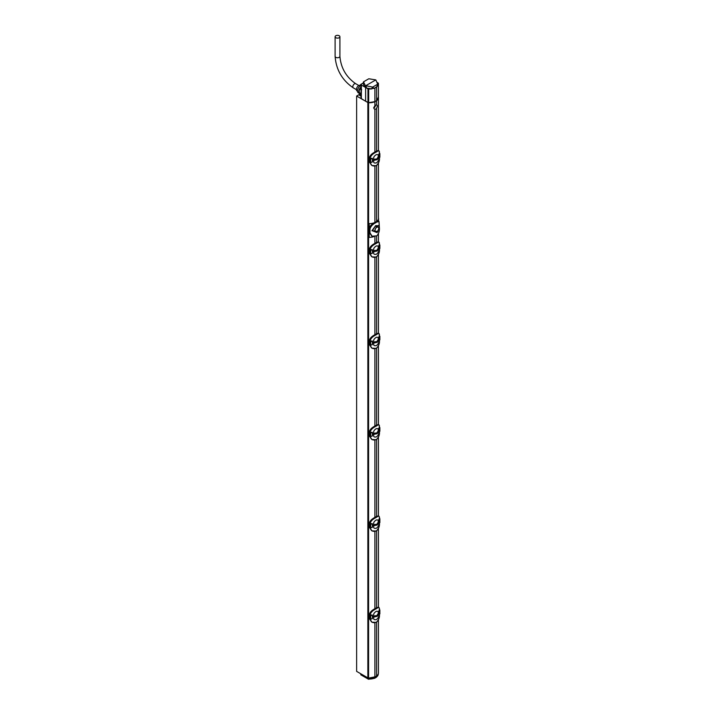 <?xml version="1.0" encoding="UTF-8"?>
<svg xmlns="http://www.w3.org/2000/svg" width="715" height="715" viewBox="0 0 715 715"><rect width="100%" height="100%" fill="white"/><g stroke="black" fill="none" stroke-linecap="round" stroke-linejoin="round"><path stroke-width="1.07" d="M361.021 96.221L359.511 95.345L360.789 94.612L359.931 94.121L356.624 96.033L356.624 671.376L367.859 677.856A1.198 0.697 180 0 0 368.591 678.061A8.893 5.13 180 0 0 374.892 677.016L374.848 677.981A1.135 0.652 180 0 1 374.723 678.043A8.83 5.094 180 0 1 368.475 679.018A1.135 0.652 180 0 1 367.796 678.83L360.816 674.808L360.744 673.879M378.441 619.86L378.441 672.895A8.893 5.13 180 0 1 376.591 676.033L374.892 677.016L374.892 622.792M356.624 96.033L367.859 102.522A1.198 0.697 0 0 0 368.591 102.719A8.893 5.13 0 0 0 374.892 101.673L376.591 100.699A8.893 5.13 0 0 0 378.441 97.562A8.893 5.13 0 0 0 378.432 97.365M373.865 107.956L373.865 107.956A2.404 1.385 120 0 0 375.232 106.374M376.591 100.699L376.591 104.882A2.404 1.385 120 0 0 375.741 105.114A2.404 1.385 120 0 0 374.892 105.865C373.561 107.527 373.561 108.662 374.892 109.261L374.892 152.098L378.861 150.74L376.689 151.517A10.037 5.792 180 0 1 375.84 152.009C373.141 153.01 371.183 155.11 369.95 158.328L372.444 158.381L372.444 161.876L371.371 162.35M374.428 109.091L374.892 109.261A2.404 1.385 120 0 0 375.741 109.038A2.404 1.385 120 0 0 376.591 108.278C377.493 106.374 377.493 105.239 376.591 104.882L376.841 104.935M360.789 94.612L360.789 96.087M374.892 531.451L374.892 608.769L378.861 607.419L376.689 608.197A10.037 5.792 180 0 1 375.84 608.688C373.141 609.689 371.183 611.79 369.95 615.007L372.444 615.061L372.444 618.555L371.371 619.029M374.892 440.118L374.892 517.437L378.861 516.087L376.689 516.865A10.037 5.792 180 0 1 375.84 517.356C373.141 518.348 371.183 520.457 369.95 523.675L372.444 523.729L372.444 527.223L371.371 527.697M374.892 348.786L374.892 426.104L378.861 424.755L376.689 425.532A10.037 5.792 180 0 1 375.84 426.015C373.141 427.016 371.183 429.125 369.95 432.343L372.444 432.387L372.444 435.891L371.371 436.356M374.892 257.445L374.892 334.763M374.892 236.701L374.892 243.431M374.892 166.112L374.892 222.517M374.892 101.673L374.892 105.865M376.591 108.278L376.591 151.097M376.591 165.38L376.591 221.534M376.591 235.995L376.591 242.43M376.591 256.721L376.591 333.762M376.591 348.053L376.591 425.103M376.591 439.394L376.591 516.436M376.591 530.727L376.591 607.777M376.591 622.059L376.591 676.033L376.063 676.336M370.906 155.075L374.365 152.402M371.737 165.397L369.423 162.028L369.423 158.104C369.548 156.156 371.353 154.163 374.848 152.125L374.848 152.125M376.135 151.339L374.794 152.107L375.956 152.232C372.497 153.931 370.549 155.968 370.102 158.346M379.325 157.783L378.852 158.185L378.852 154.681L379.352 153.001C379.602 150.624 378.762 150.204 376.823 151.741L376.161 151.285L376.796 150.999M370.361 162.457L370.772 158.962L372.444 158.381M369.95 162.448L371.934 165.523L375.956 165.674A10.216 5.899 0 0 0 376.823 165.174C378.959 162.725 379.808 160.053 379.352 157.148C379.817 160.303 378.959 163.011 376.787 165.263L376.689 165.263M370.102 162.493C370.996 165.54 372.953 166.595 375.956 165.674M378.852 154.681L379.477 154.145L379.299 152.93L379.871 153.707L379.871 157.22L378.887 158.14L379.156 153.761M373.936 160.196L373.936 159.374L374.49 159.4L374.49 160.232L372.783 160.464L372.783 159.66L373.936 159.374L372.783 159.66L372.783 160.464L373.963 160.169C373.141 162.555 373.954 163.449 376.403 162.859L376.662 162.734C378.691 160.803 379.254 159.222 378.342 158.006L378.315 157.935M373.963 159.347C373.141 157.666 373.954 156.076 376.403 154.574L378.342 154.672L378.029 158.069L377.27 158.784L373.963 159.347M378.262 157.657L378.736 156.228L378.199 157.72M379.299 153.028L379.897 153.654L379.477 154.145M379.147 151.133L379.352 152.983M370.129 158.364L372.381 158.399L372.381 161.903L370.736 162.582L370.504 158.936L371.371 158.256M370.272 158.802L369.95 158.328M369.95 158.426L369.95 162.35L369.387 161.983L369.387 158.06L369.95 158.426M371.514 162.242L370.674 162.546M377.52 157.693L377.27 158.784M374.49 159.4L377.279 158.784L378.315 157.193L377.279 159.651L374.49 160.232M370.906 246.416L374.365 243.744M371.737 256.739L369.423 253.369L369.423 249.446C369.548 247.497 371.353 245.504 374.848 243.457L376.796 242.331L378.861 242.081L376.689 242.859A10.037 5.792 180 0 1 375.84 243.35C373.141 244.342 371.183 246.452 369.95 249.669L372.444 249.714L372.444 253.217L371.371 253.682M369.423 249.347L369.387 249.392C369.7 247.149 371.505 245.165 374.794 243.449L375.366 243.082L374.848 243.457M376.135 242.671L376.796 242.331M370.361 253.789L370.772 250.304L372.444 249.714M369.95 253.789L371.952 256.873L375.956 257.016A10.037 5.792 0 0 0 376.34 256.81M370.129 249.696L369.95 253.682L369.387 253.316L369.387 249.392L369.95 249.669M379.147 242.474L379.352 244.316M370.102 253.825C370.996 256.873 372.953 257.936 375.956 257.016A10.216 5.899 0 0 0 376.823 256.515C378.959 254.057 379.808 251.385 379.352 248.489C379.817 251.644 378.959 254.343 376.787 256.596L376.689 256.596M379.325 249.115L378.852 249.517L378.852 246.023L379.352 244.342C379.602 241.956 378.762 241.536 376.823 243.073A10.216 5.899 180 0 1 375.956 243.574C372.497 245.263 370.549 247.301 370.102 249.678M373.936 251.528L373.936 250.706L374.49 250.733L374.49 251.573L372.783 251.805L372.783 250.992L373.936 250.706L372.783 250.992L372.783 251.805L373.963 251.501C373.141 253.888 373.954 254.79 376.403 254.191L376.662 254.066C378.691 252.136 379.254 250.563 378.342 249.338L378.315 249.267M373.963 250.679C373.141 249.008 373.954 247.417 376.403 245.906L378.342 246.005L378.029 249.401L377.27 250.116L373.963 250.679M378.262 248.99L378.736 247.56L378.199 249.052M379.745 248.704L378.887 249.481L379.156 245.102M379.299 244.36L379.871 245.048L379.871 248.436M379.272 245.209L379.433 244.655L379.897 244.986L379.272 245.209L379.897 244.986L379.477 248.981M370.272 250.143L371.371 249.598M370.674 253.888L370.674 249.982L372.381 249.741L372.381 253.235L371.514 253.575M378.852 246.023L379.477 245.477M377.52 249.026L377.27 250.116M374.49 250.733L377.279 250.125L378.315 248.525M374.49 251.573L377.279 250.992L378.315 248.561M370.906 337.748L374.365 335.076M371.737 348.071L369.423 344.702L369.423 340.778C369.548 338.83 371.353 336.837 374.848 334.799L376.796 333.673L378.861 333.413L376.689 334.191A10.037 5.792 180 0 1 375.84 334.683C373.141 335.684 371.183 337.784 369.95 341.001L372.444 341.055L372.444 344.55L371.371 345.023M369.423 340.68L369.387 340.733C369.7 338.49 371.505 336.506 374.794 334.781L375.366 334.414L374.848 334.799M376.135 334.012L376.796 333.673M370.361 345.131L370.772 341.636L372.444 341.055M369.95 345.122L371.934 348.196L375.956 348.348A10.037 5.792 0 0 0 376.34 348.142M370.129 341.028L369.95 345.023L369.387 344.657L369.387 340.733L369.95 341.001M379.147 333.807L379.352 335.657M370.102 345.166C370.996 348.205 372.953 349.269 375.956 348.348A10.216 5.899 0 0 0 376.823 347.848C378.959 345.399 379.808 342.717 379.352 339.822C379.817 342.977 378.959 345.676 376.787 347.928L376.689 347.928M379.325 340.456L378.852 340.849L378.852 337.355L379.352 335.675C379.602 333.297 378.762 332.868 376.823 334.406A10.216 5.899 180 0 1 375.956 334.906C372.497 336.604 370.549 338.633 370.102 341.019M373.963 342.011L377.27 341.448L378.029 340.742L378.342 337.337L376.403 337.248C373.954 338.749 373.141 340.34 373.963 342.011L372.783 342.333L372.783 343.137L373.963 342.834C373.141 345.229 373.954 346.123 376.403 345.524L376.662 345.408C378.691 343.477 379.254 341.895 378.342 340.68L378.315 340.608M378.262 340.322L378.736 338.892L378.199 340.394M379.745 340.036L378.887 340.814L379.156 336.434M379.299 335.701L379.871 336.381L379.871 339.768M379.272 336.55L379.433 335.987L379.897 336.318L379.272 336.55L379.897 336.318L379.477 340.313M370.272 341.475L371.371 340.93M370.674 345.22L370.674 341.314L372.381 341.073L372.381 344.576L371.514 344.907M378.852 337.355L379.477 336.81M377.52 340.367L377.27 341.448M374.49 342.074L374.49 342.905L372.783 343.137L372.783 342.333L377.279 341.457L378.315 339.857M374.49 342.905L377.279 342.324L378.315 339.893M370.906 429.08L374.365 426.408M371.737 439.403L369.423 436.043L369.423 432.119C369.548 430.171 371.353 428.169 374.848 426.131L375.956 426.247C372.497 427.936 370.549 429.974 370.102 432.352M376.135 425.345L376.796 425.005M370.361 436.463L370.772 432.968L372.444 432.387M369.95 436.463L371.952 439.546L375.956 439.68A10.037 5.792 0 0 0 376.34 439.475M370.129 432.369L369.95 436.356L369.387 435.989L369.387 432.066L369.95 432.343M379.147 425.139L379.352 426.989C379.602 424.63 378.762 424.209 376.823 425.747A10.216 5.899 180 0 1 375.956 426.247M370.102 436.499C370.996 439.546 372.953 440.601 375.956 439.68A10.216 5.899 0 0 0 376.823 439.189C378.959 436.731 379.808 434.059 379.352 431.154C379.817 434.309 378.959 437.017 376.787 439.269L376.689 439.269M379.156 431.86L378.852 428.687L379.299 426.935L379.871 427.722L379.871 431.225L378.887 432.146L379.156 427.776M373.963 433.353L377.27 432.79L378.029 432.075L378.342 428.678L376.403 428.58C373.954 430.081 373.141 431.672 373.963 433.353L372.783 433.665L372.783 434.47L373.963 434.175C373.141 436.561 373.954 437.455 376.403 436.865L376.662 436.74C378.691 434.809 379.254 433.236 378.342 432.012L378.315 431.94M378.262 431.663L378.736 430.233L378.199 431.726M378.852 428.687L379.352 427.025M379.299 427.034L379.897 427.659L379.477 428.151M370.272 432.807L371.371 432.262M370.674 436.552L370.674 432.655L372.381 432.414L372.381 435.909L371.514 436.248M377.52 431.699L377.27 432.79M374.49 433.406L374.49 434.246L372.783 434.47L372.783 433.665L377.279 432.79L378.315 431.199M374.49 434.246L377.279 433.665L378.315 431.225M370.906 520.422L374.365 517.749M371.737 530.745L369.423 527.375L369.423 523.452C369.548 521.503 371.353 519.51 374.848 517.463L374.848 517.463M376.135 516.686L374.794 517.454L375.956 517.58C372.497 519.269 370.549 521.307 370.102 523.684M379.156 523.201L379.352 518.348C379.602 515.962 378.762 515.542 376.823 517.079L376.161 516.632L376.796 516.337M370.361 527.795L370.772 524.309L372.444 523.729M369.95 527.795L371.952 530.879L375.956 531.022A10.037 5.792 0 0 0 376.34 530.816M370.129 523.702L369.95 527.697L369.387 527.33L369.387 523.407L369.95 523.675M379.147 516.48L379.871 519.054L379.871 522.567L378.887 523.487L379.156 519.108M370.102 527.831C370.996 530.879 372.953 531.942 375.956 531.022A10.216 5.899 0 0 0 376.823 530.521C378.959 528.063 379.808 525.391 379.352 522.495C379.817 525.65 378.959 528.349 376.787 530.601L376.689 530.601M373.963 524.685L377.27 524.122L378.029 523.416L378.342 520.011L376.403 519.921C373.954 521.423 373.141 523.014 373.963 524.685L372.783 524.998L372.783 525.811L373.963 525.507C373.141 527.893 373.954 528.796 376.403 528.197L376.662 528.072C378.691 526.142 379.254 524.569 378.342 523.344L378.315 523.273M378.262 522.996L378.736 521.566L378.199 523.058M378.852 520.028L379.352 518.366M379.299 518.375L379.897 518.992L379.477 519.483M370.272 524.149L371.371 523.603M370.674 527.893L370.674 523.988L372.381 523.746L372.381 527.241L371.514 527.581M377.52 523.04L377.27 524.122M374.49 524.747L374.49 525.579L372.783 525.811L372.783 524.998L377.279 524.131L378.315 522.531M374.49 525.579L377.279 524.998L378.315 522.567M370.906 611.754L374.365 609.082M371.737 622.077L369.423 618.707L369.423 614.784C369.548 612.835 371.353 610.842 374.848 608.805L374.848 608.805M376.135 608.018L374.794 608.787L375.956 608.912C372.497 610.61 370.549 612.648 370.102 615.025M379.156 614.534L379.352 609.681C379.602 607.303 378.762 606.883 376.823 608.411L376.161 607.965L376.796 607.678M370.361 619.136L370.772 615.642L372.444 615.061M369.95 619.127L371.934 622.202L375.956 622.354A10.037 5.792 0 0 0 376.34 622.148M370.129 615.034L369.95 619.029L369.387 618.663L369.387 614.739L369.95 615.007M379.147 607.813L379.871 610.387L379.871 613.899L378.887 614.82L379.156 610.44M370.102 619.172C370.996 622.211 372.953 623.274 375.956 622.354A10.216 5.899 0 0 0 376.823 621.853C378.959 619.404 379.808 616.723 379.352 613.827C379.817 616.982 378.959 619.691 376.787 621.934L376.689 621.934M373.963 616.026L377.27 615.463L378.029 614.748L378.342 611.343L376.403 611.254C373.954 612.755 373.141 614.346 373.963 616.026L372.783 616.339L372.783 617.143L373.963 616.839C373.141 619.235 373.954 620.128 376.403 619.53L376.662 619.413C378.691 617.483 379.254 615.901 378.342 614.686L378.315 614.614M378.262 614.337L378.736 612.907L378.199 614.4M378.852 611.361L379.352 609.698M379.299 609.707L379.897 610.333L379.477 610.825M370.272 615.481L371.371 614.936M370.674 619.226L370.674 615.32L372.381 615.079L372.381 618.582L371.514 618.922M377.52 614.373L377.27 615.463M374.49 616.08L374.49 616.911L372.783 617.143L372.783 616.339L377.279 615.463L378.315 613.872M374.49 616.911L377.279 616.33L378.315 613.899M375.312 222.249L376.814 222.142L375.312 222.249A6.006 3.468 120 0 0 374.794 222.579L374.785 222.553A9.375 5.407 180 0 1 369.208 223.625L369.208 227.924M375.965 222.633C372.712 224.188 370.719 226.315 369.977 228.997L369.977 232.92L372.157 236.2L376.814 235.852C378.825 233.582 379.674 230.802 379.361 227.504L378.986 221.346L376.814 222.142M378.968 225.761L375.67 225.609L371.925 230.757L378.029 231.508M376.161 221.757A6.006 3.468 120 0 1 376.68 221.498L378.298 220.935L378.986 221.346M371.827 235.995L369.137 232.455L369.137 228.532C369.709 226.199 371.594 224.224 374.785 222.588L376.689 221.453A9.375 5.407 180 0 0 378.548 218.227L378.548 221.087M375.482 231.839C376.358 232.786 377.252 232.268 378.172 230.293A2.699 1.564 -60 0 1 375.527 231.866A2.699 1.564 -60 0 1 375.482 231.839L374.91 230.596L375.482 228.702A2.699 1.564 -60 0 1 378.172 227.156L378.226 227.182A2.699 1.564 -60 0 1 378.736 228.398A2.699 1.564 -60 0 1 377.592 231.079A2.699 1.564 -60 0 1 375.527 231.866A2.699 1.564 -60 0 1 374.91 230.596A2.699 1.564 -60 0 1 376.126 227.844A2.699 1.564 -60 0 1 378.226 227.182M378.816 225.413L375.161 226.414L372.345 230.784L377.127 232.625L379.281 227.504L378.816 225.413M369.208 233.063L369.208 237.362A9.375 5.407 0 0 0 373.641 236.71M368.69 102.701L374.892 101.628L374.892 88.043L377.136 86.595L374.088 88.356L368.252 89.017L360.539 84.558L363.149 83.056L361.37 84.075L361.352 85.031L364.704 86.971L365.356 85.63L372.515 87.069L371.711 88.919L368.69 89.044L368.69 102.701L365.624 101.235L365.624 85.782L375.822 79.901L378.137 85.21L378.405 83.441L377.198 82.466L378.36 83.181L376.591 87.06L374.892 88.043M372.515 87.069L374.088 88.356M371.711 88.919L366.581 88.052L368.69 89.044M374.892 101.628L376.591 100.645L378.405 97.088M378.432 83.932L378.432 97.446M376.591 100.645L376.591 87.06M377.886 83.968L377.136 86.595M372.801 87.007L377.779 84.129M366.581 88.052L365.91 85.943M361.37 84.075L361.352 98.634L365.624 101.235M361.352 98.634L361.37 97.66M373.659 107.786L375.965 105.078A2.324 1.341 120 0 0 375.956 104.998M375.205 105.516L375.965 105.078M361.021 85.514A4.21 2.431 120 0 0 360.449 85.782A4.21 2.431 -60 0 0 357.697 89.491A4.21 2.431 -60 0 0 358.34 92.861L359.618 93.594A4.21 2.431 -60 0 0 361.012 93.701L359.913 93.03A3.566 2.065 -60 0 1 359.931 88.928L361.477 89.777M375.822 79.901L368.797 78.775L363.524 81.823L365.356 85.63M364.704 86.971L363.023 83.467L363.524 81.823M370.2 78.981L371.183 79.124M339.205 37.716A2.404 1.385 180 0 1 336.586 38.011A2.404 1.385 180 0 1 335.103 36.733A2.404 1.385 180 0 1 335.809 35.75A2.404 1.385 180 0 1 338.427 35.446A2.404 1.385 180 0 1 339.911 36.733A2.404 1.385 180 0 1 339.205 37.716M361.629 675.246L360.816 674.808L361.629 675.246L360.816 674.808L360.78 673.923L368.466 678.142L375.312 676.765M359.618 93.594A4.21 2.431 -60 0 1 358.858 90.68A4.21 2.431 -60 0 1 361.021 87.024M360.664 85.666L360.253 85.434A3.182 1.841 120 0 0 358.662 85.586A3.182 1.841 -60 0 0 356.579 88.392A3.182 1.841 -60 0 0 357.071 90.948L357.482 91.18M360.217 88.883A3.182 1.841 -60 0 1 361.021 87.882M367.859 102.522L367.859 677.856M368.591 102.719L368.591 678.061M369.423 161.939L371.934 165.523L375.92 165.764L376.823 165.174M369.423 158.015L369.387 158.06C369.7 155.816 371.505 153.832 374.794 152.107M376.823 151.741A10.216 5.899 180 0 1 375.956 152.232M379.602 153.412L379.477 157.649M374.034 159.382L374.034 160.205M373.856 160.196L373.856 159.374M377.279 158.784L377.279 159.651M378.315 157.488L378.315 158.024M369.423 253.271L371.934 256.855L375.92 257.096L376.823 256.515M375.956 243.574L375.366 243.082L376.161 242.617L376.823 243.073M374.034 250.715L374.034 251.537M373.856 251.537L373.856 250.715M377.279 250.125L377.279 250.992M378.315 248.829L378.315 249.356M369.423 344.603L371.934 348.196L375.92 348.428L376.823 347.848M375.956 334.906L375.366 334.414L376.161 333.959L376.823 334.406M373.936 342.86L373.936 342.038M374.034 342.056L374.034 342.878M373.856 342.869L373.856 342.047M377.279 341.457L377.279 342.324M378.315 340.161L378.315 340.697M369.423 435.944L371.934 439.528L375.92 439.77L376.823 439.189M369.423 432.021L369.387 432.066C369.7 429.822 371.505 427.838 374.794 426.122L376.161 425.291L376.823 425.747M379.602 427.418L379.897 431.172L379.156 431.833M373.936 434.202L373.936 433.379M374.034 433.388L374.034 434.211M373.856 434.202L373.856 433.388M377.279 432.79L377.279 433.665M378.315 431.494L378.315 432.03M369.423 527.277L371.934 530.861M369.423 523.353L369.387 523.407C369.7 521.155 371.505 519.179 374.794 517.454M376.823 530.521L375.92 531.102L371.952 530.879M376.823 517.079A10.216 5.899 180 0 1 375.956 517.58M379.602 518.759L379.897 522.504L379.156 523.174M373.936 525.534L373.936 524.712M374.034 524.721L374.034 525.543M373.856 525.543L373.856 524.721M377.279 524.131L377.279 524.998M378.315 522.835L378.315 523.362M369.423 618.618L371.934 622.202M369.423 614.686L369.387 614.739C369.7 612.496 371.505 610.512 374.794 608.787M376.823 621.853L375.92 622.434L371.952 622.211M376.823 608.411A10.216 5.899 180 0 1 375.956 608.912M379.602 610.092L379.897 613.836L379.156 614.507M373.936 616.866L373.936 616.053M374.034 616.062L374.034 616.884M373.856 616.875L373.856 616.053M377.279 615.463L377.279 616.33M378.315 614.167L378.315 614.703M369.137 228.532L369.977 228.997M369.977 232.92L369.137 232.455M378.172 227.156C377.297 226.208 376.394 226.727 375.482 228.702M378.736 228.38A2.404 1.385 0 0 0 379.281 227.504M374.91 230.596A2.404 1.385 180 0 1 372.345 230.784L371.925 230.757M367.957 88.848L367.957 102.513M361.692 89.759L360.146 88.91M339.911 36.733L339.911 56.351A2.404 1.385 180 0 1 339.205 57.334A2.404 1.385 180 0 1 336.586 57.638A2.404 1.385 180 0 1 335.103 56.351L335.103 36.733M339.911 56.351C340.894 67.934 346.158 77.059 355.704 83.7A2.404 1.385 120 0 0 354.497 83.825A2.404 1.385 120 0 0 352.924 85.943A2.404 1.385 120 0 0 353.299 87.865C342.199 80.268 336.13 69.766 335.103 56.351M368.225 679.053L367.76 677.954M368.538 679.143L368.466 678.142M374.365 678.231L374.758 677.087M376.027 677.302L374.606 678.294L368.502 679.25L360.807 674.781M376.358 677.275L376.537 676.998A1.135 0.652 180 0 1 376.43 677.069L376.474 676.104M374.651 678.258L376.421 677.239L378.28 674.147A8.83 5.094 180 0 1 376.537 676.998L376.591 676.033M378.441 607.187L378.441 528.519M378.441 515.855L378.441 437.187M378.441 424.513L378.441 345.854M378.441 333.181L378.441 254.513M378.441 241.849L378.441 233.823M378.441 219.04L378.441 163.181M378.441 150.508L378.441 97.562M376.725 150.999L378.405 150.49M370.263 162.412L371.997 162.153M376.725 242.331L378.405 241.831M370.263 253.745L371.997 253.485M376.725 333.673L378.405 333.163M370.263 345.086L371.997 344.827M376.725 425.005L378.405 424.495M370.263 436.418L371.997 436.159M376.716 516.346L378.405 515.837M370.263 527.759L371.997 527.491M376.725 607.678L378.405 607.169M370.263 619.092L371.997 618.832M372.157 236.2L371.46 235.816M361.021 84.835L361.021 98.152M361.656 89.67L360.11 88.821M353.299 87.865L356.419 89.661M355.704 83.7L358.814 85.505"/></g></svg>
